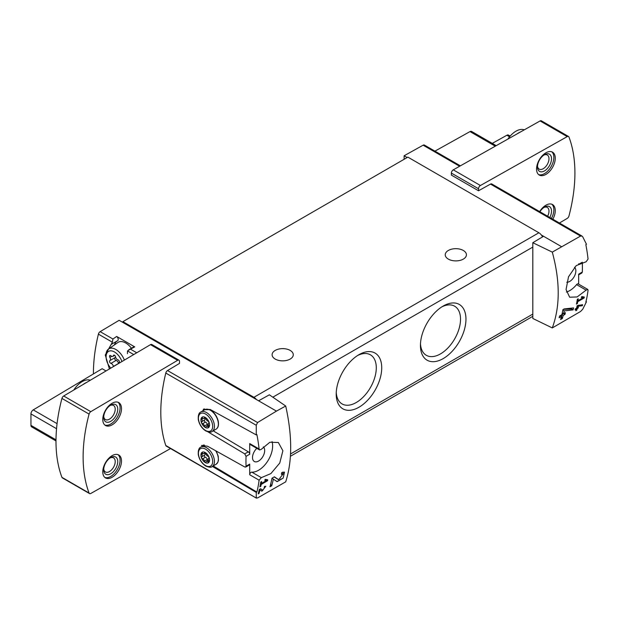<?xml version="1.0" encoding="UTF-8"?>
<svg xmlns="http://www.w3.org/2000/svg" width="619" height="619" viewBox="0 0 619 619"><rect width="100%" height="100%" fill="white"/><g stroke="black" fill="none" stroke-linecap="round" stroke-linejoin="round"><path stroke-width="0.93" d="M266.441 480.553L261.357 483.485A142.935 82.528 -120 0 0 261.675 481.567L260.761 482.093A142.935 82.528 60 0 1 259.903 486.859L260.816 486.333A142.935 82.528 -120 0 0 261.187 484.445L267.57 480.754A142.935 82.528 -120 0 0 267.741 479.802L265.272 479.346L264.746 480.243L266.441 480.553L265.04 479.74M285.707 406.025L276.461 411.117L258.595 400.803L269.358 394.806L285.707 406.025C292.338 435.861 292.338 461.132 285.707 481.837L257.574 497.955L256.258 497.722L256.258 492.415L256.885 492.059A142.935 82.528 -120 0 0 259.098 480.174L261.334 477.644L251.794 472.135A1.989 1.145 120 0 0 249.705 474.758L249.705 464.08A1.989 1.145 -120 0 1 249.295 464.993L245.681 467.082M256.475 498.163L165.791 445.494A2.646 1.532 120 0 0 166.248 446.082L256.467 498.179M276.461 411.117L257.574 422.537L167.54 370.557A2.646 1.532 120 0 0 165.791 373.056A142.935 82.528 120 0 0 165.791 445.494M261.334 477.644L270.89 473.589L279.757 463.035L282.891 450.748L278.333 442.492L269.884 442.245L261.334 449.293L259.64 449.967L259.098 448.984A142.935 82.528 -120 0 0 256.885 434.553L256.258 434.917L256.258 425.284L257.574 422.537M283.015 474.1L278.666 479.702L274.379 476.808L271.973 478.193A142.935 82.528 60 0 1 269.954 486.82L271.71 485.807A142.935 82.528 -120 0 0 273.35 479.121L277.095 481.659L283.131 478.139L284.516 472.111L281.769 472.537A142.935 82.528 60 0 1 281.413 474.363L283.015 474.1L281.63 473.295M265.017 487.3L262.711 490.186L260.584 488.731L259.33 489.459A142.935 82.528 60 0 1 258.169 493.877L259.082 493.351A142.935 82.528 -120 0 0 260.003 489.915L261.891 491.2L265.822 486.271L264.421 486.511A142.935 82.528 60 0 1 264.205 487.439L265.017 487.3L264.336 486.898M582.355 305.716A142.935 82.528 -120 0 0 582.626 304.71L577.179 305.67A142.935 82.528 60 0 1 576.544 308.216L575.33 308.92A142.935 82.528 60 0 1 575.082 309.833L576.304 309.129A142.935 82.528 60 0 1 575.848 310.73L576.761 310.204A142.935 82.528 -120 0 0 577.218 308.602L578.131 308.076A142.935 82.528 -120 0 0 578.37 307.163L577.457 307.689A142.935 82.528 -120 0 0 577.821 306.281L582.355 305.716L581.28 304.881M552.287 252.119L580.545 236.071L582.015 236.079L582.719 236.806L586.472 244.273L585.845 244.637A142.935 82.528 60 0 1 588.05 259.067L586.123 261.775L576.212 265.613L568.505 276.825L566.06 289.537L569.65 297.221L577.14 296.942L586.123 290.133L587.764 289.421L588.05 290.257A142.935 82.528 60 0 1 585.845 302.134L586.472 301.77L582.719 309.245L580.545 311.489L552.287 327.931C560.187 306.49 560.187 281.219 552.287 252.119L532.804 242.71L532.804 318.46L552.287 327.931M582.997 297.793L577.914 300.726A142.935 82.528 -120 0 0 578.231 298.799L577.318 299.325A142.935 82.528 60 0 1 576.459 304.099L577.372 303.573A142.935 82.528 -120 0 0 577.736 301.677L584.127 297.994A142.935 82.528 -120 0 0 584.297 297.035L581.829 296.586L581.295 297.484L582.997 297.793L581.597 296.981M573.093 309.879A142.935 82.528 -120 0 0 573.573 307.922L564.172 308.92L562.911 309.655A142.935 82.528 60 0 1 561.882 314.661L559.537 316.015A142.935 82.528 60 0 1 559.104 317.787L561.448 316.441A142.935 82.528 60 0 1 560.597 319.528L562.354 318.514A142.935 82.528 -120 0 0 563.197 315.427L564.954 314.413A142.935 82.528 -120 0 0 565.387 312.634L563.63 313.647A142.935 82.528 -120 0 0 564.234 310.893L573.093 309.879L571.646 309.036L571.646 308.138M206.065 462.068A1.176 0.681 60 0 1 205.841 462.401A1.176 0.681 60 0 1 205.028 462.176A1.176 0.681 60 0 1 204.448 461.132A2.058 1.192 -120 0 0 202.614 458.857A1.176 0.681 -120 0 1 201.655 457.874A1.176 0.681 -120 0 1 201.786 456.776A1.176 0.681 -120 0 0 201.786 456.776A2.058 1.192 -120 0 0 201.833 456.752A2.058 1.192 -120 0 0 201.802 454.323A1.176 0.681 -120 0 1 201.786 452.938A1.176 0.681 -120 0 1 202.614 453.17A2.058 1.192 -120 0 0 204.061 453.588A2.058 1.192 -120 0 0 204.448 453.007A1.176 0.681 -120 0 1 204.665 452.682A1.176 0.681 -120 0 1 205.477 452.907A1.176 0.681 -120 0 1 206.065 453.944A2.058 1.192 -120 0 0 207.899 456.226A1.176 0.681 -120 0 1 208.851 457.201A1.176 0.681 -120 0 1 208.727 458.3A1.176 0.681 -120 0 0 208.727 458.3A2.058 1.192 -120 0 0 208.673 458.323A2.058 1.192 -120 0 0 208.704 460.753A1.176 0.681 -120 0 1 208.727 462.145A1.176 0.681 -120 0 1 207.899 461.906A2.058 1.192 -120 0 0 206.452 461.495A2.058 1.192 -120 0 0 206.065 462.068M205.253 462.54A6.12 3.536 -120 0 0 209.005 457.201A6.12 3.536 -120 0 0 201.508 452.876A6.12 3.536 -120 0 0 205.253 462.54M206.065 426.948A1.176 0.681 60 0 1 205.841 427.28A1.176 0.681 60 0 1 205.028 427.056A1.176 0.681 60 0 1 204.448 426.011A2.058 1.192 -120 0 0 202.614 423.736A1.176 0.681 -120 0 1 201.655 422.754A1.176 0.681 -120 0 1 201.786 421.655A1.176 0.681 -120 0 0 201.786 421.655A2.058 1.192 -120 0 0 201.833 421.632A2.058 1.192 -120 0 0 201.802 419.202A1.176 0.681 -120 0 1 201.786 417.817A1.176 0.681 -120 0 1 202.614 418.049A2.058 1.192 -120 0 0 204.061 418.467A2.058 1.192 -120 0 0 204.448 417.887A1.176 0.681 -120 0 1 204.665 417.562A1.176 0.681 -120 0 1 205.477 417.786A1.176 0.681 -120 0 1 206.065 418.823A2.058 1.192 -120 0 0 207.899 421.106A1.176 0.681 -120 0 1 208.851 422.081A1.176 0.681 -120 0 1 208.727 423.179A1.176 0.681 -120 0 1 208.704 423.187A2.058 1.192 -120 0 0 208.673 423.203A2.058 1.192 -120 0 0 208.704 425.632A1.176 0.681 -120 0 1 208.727 427.025A1.176 0.681 -120 0 1 207.899 426.785A2.058 1.192 -120 0 0 206.452 426.375A2.058 1.192 -120 0 0 206.065 426.948M205.253 427.42A6.12 3.536 -120 0 0 209.005 422.081A6.12 3.536 -120 0 0 201.508 417.755A6.12 3.536 -120 0 0 205.253 427.42M256.258 434.917L210.274 409.523L203.388 409.252M212.363 466.416L256.258 492.415M207.969 431.876L244.745 453.889L246.053 456.35A142.935 82.528 120 0 0 246.053 466.192L245.673 467.051L244.745 466.974L207.558 446.214L201.469 445.479M263.338 446.887A8.604 4.967 -60 0 1 264.081 453.897A8.604 4.967 -60 0 1 258.595 461.054A8.604 4.967 -60 0 1 254.293 461.48A8.604 4.967 -60 0 1 256.815 448.342M259.098 448.984L249.705 443.568A1.989 1.145 120 0 0 250.115 444.473L259.632 449.967M249.705 443.568L249.705 454.238A1.989 1.145 -120 0 0 248.327 451.824L213.191 430.824M251.794 472.135A19.854 11.459 120 0 0 267.408 461.565A19.854 11.459 120 0 0 272.043 441.602M578.664 274.836L581.868 272.987L582.317 272.051A142.935 82.528 120 0 0 582.317 262.208L578.664 264.313L578.664 263.795M113.424 366.572A1.571 0.905 60 0 1 113.393 366.425A2.747 1.586 -120 0 0 110.948 363.384A1.571 0.905 -120 0 1 109.679 362.084A1.571 0.905 -120 0 1 109.849 360.622A1.571 0.905 -120 0 1 109.873 360.606A2.747 1.586 -120 0 0 109.911 360.583A2.747 1.586 -120 0 0 109.873 357.349A1.571 0.905 -120 0 1 109.849 355.499A1.571 0.905 -120 0 1 110.948 355.809A2.747 1.586 -120 0 0 112.882 356.358A2.747 1.586 -120 0 0 113.393 355.592A1.571 0.905 -120 0 1 113.695 355.151A1.571 0.905 -120 0 1 114.778 355.453A1.571 0.905 -120 0 1 115.552 356.838A2.747 1.586 -120 0 0 117.997 359.879A1.571 0.905 -120 0 1 119.266 361.187A1.571 0.905 -120 0 1 119.103 362.649A1.571 0.905 -120 0 1 119.08 362.664A2.747 1.586 -120 0 0 119.041 362.68A2.747 1.586 -120 0 0 118.5 363.57M121.928 361.542A11.838 6.832 -120 0 0 112.209 351.019A11.838 6.832 -120 0 0 106.128 357.542A11.838 6.832 -120 0 0 110.762 368.15M109.408 368.947L105.276 354.973L112.387 342.214L112.921 339.019L100.154 331.652A2.646 1.532 120 0 0 98.406 334.152A142.935 82.528 120 0 0 93.423 373.938M111.288 344.381L117.672 340.69A2.646 1.532 -120 0 0 118.128 338.779A2.646 1.532 -120 0 0 116.666 336.457L112.921 339.019M106.019 370.951L102.158 368.715L33.248 409.886A3.312 1.911 120 0 0 30.95 413.918L30.95 425.369A3.312 1.911 120 0 0 31.639 426.886L55.989 440.945M136.745 352.776L130.439 349.139L127.483 350.934L127.421 353.697M167.54 370.557L179.518 363.392L179.518 361.388A2.646 1.532 120 0 0 178.968 360.181L151.833 344.512A2.646 1.532 120 0 0 150.487 344.651L63.68 395.998A2.646 1.532 120 0 0 61.939 398.427A142.935 82.528 120 0 0 61.939 477.357A2.646 1.532 120 0 0 62.372 477.899L89.515 493.567A2.646 1.532 120 0 0 90.815 493.451L170.527 448.558M559.414 223.018L567.228 218.399A2.646 1.532 120 0 0 568.962 215.961A142.935 82.528 120 0 0 568.962 137.039A2.646 1.532 120 0 0 568.528 136.49L541.385 120.821A2.646 1.532 120 0 0 540.085 120.945L453.278 169.838A2.646 1.532 120 0 0 451.383 173.088L451.383 175.1L478.526 190.768L490.503 184.091A2.646 1.532 120 0 1 491.796 183.975L582.022 236.071M130.439 349.139L134.749 346.895L116.666 336.457M258.595 400.803L119.158 320.302L100.154 331.652M460.374 165.838L424.417 145.078A2.646 1.532 120 0 0 423.125 145.186L404.122 155.771L404.122 159.284M407.163 157.528L404.122 155.771M561.425 246.594L541.354 235.003A6.616 3.822 -120 0 0 538.886 232.767L407.867 157.125L122.895 321.648L122.895 322.46M543.567 236.28L532.804 242.71M203.318 444.976A12.573 7.258 -120 0 0 202.8 445.966M213.191 465.945L256.885 492.059M204.193 408.857A12.573 7.258 -120 0 0 202.8 410.846M358.966 407.232A32.188 18.585 -60 0 1 336.21 394.094A32.188 18.585 -60 0 1 358.966 354.672A32.188 18.585 -60 0 1 381.73 367.81A32.188 18.585 -60 0 1 358.966 407.232M443.196 358.602A32.188 18.585 -60 0 1 420.433 345.464A32.188 18.585 -60 0 1 443.196 306.041A32.188 18.585 -60 0 1 465.96 319.18A32.188 18.585 -60 0 1 443.196 358.602M542.538 236.899A6.616 3.822 -120 0 0 541.354 235.003M256.382 399.526A6.616 3.822 -120 0 0 253.922 397.297L122.895 321.648M448.342 259.106A10.585 6.113 0 0 0 459.878 260.437A10.585 6.113 0 0 0 466.416 254.788A10.585 6.113 0 0 0 455.832 248.676A10.585 6.113 0 0 0 445.239 254.788A10.585 6.113 0 0 0 448.342 259.106M275.207 359.066A10.585 6.113 0 0 0 286.752 360.39A10.585 6.113 0 0 0 293.282 354.741A10.585 6.113 0 0 0 282.697 348.629A10.585 6.113 0 0 0 272.105 354.741A10.585 6.113 0 0 0 275.207 359.066M441.796 306.9A28.342 16.365 -60 0 1 454.648 306.204A28.342 16.365 -60 0 1 458.996 328.921A28.342 16.365 -60 0 1 440.48 353.898A28.342 16.365 -60 0 1 426.305 355.298A28.342 16.365 -60 0 1 420.479 343.816M357.565 355.53A28.342 16.365 -60 0 1 370.425 354.834A28.342 16.365 -60 0 1 374.766 377.544A28.342 16.365 -60 0 1 356.25 402.52A28.342 16.365 -60 0 1 342.083 403.928A28.342 16.365 -60 0 1 336.249 392.446M574.517 267.238A8.604 4.967 -60 0 1 575.252 274.248A8.604 4.967 -60 0 1 569.774 281.397A8.604 4.967 -60 0 1 566.787 282.218M566.385 292.06A19.854 11.459 120 0 0 576.575 284.624A1.989 1.145 120 0 1 578.254 283.928L587.764 289.421M582.317 272.051L578.664 274.163L578.664 284.16M568.528 136.49A2.646 1.532 120 0 0 567.228 136.613L480.421 185.507A2.646 1.532 120 0 0 478.526 188.756L478.526 190.768M545.904 174.411A13.239 7.645 -60 0 1 539.288 175.069A13.239 7.645 -60 0 1 539.288 159.787A13.239 7.645 -60 0 1 552.527 152.15A13.239 7.645 -60 0 1 554.554 162.751A13.239 7.645 -60 0 1 545.904 174.411M539.644 211.605A13.239 7.645 -60 0 1 552.527 204.556A13.239 7.645 -60 0 1 552.86 219.234M178.968 360.181A2.646 1.532 120 0 0 177.622 360.32L90.815 411.666A2.646 1.532 120 0 0 89.074 414.096A142.935 82.528 120 0 0 89.074 493.026A2.646 1.532 120 0 0 89.515 493.567M112.14 424.851A13.239 7.645 -60 0 1 105.516 425.508A13.239 7.645 -60 0 1 105.516 410.227A13.239 7.645 -60 0 1 118.755 402.582A13.239 7.645 -60 0 1 120.782 413.19A13.239 7.645 -60 0 1 112.14 424.851M112.14 477.264A13.239 7.645 -60 0 1 105.516 477.914A13.239 7.645 -60 0 1 105.516 462.633A13.239 7.645 -60 0 1 118.755 454.996A13.239 7.645 -60 0 1 120.782 465.596A13.239 7.645 -60 0 1 112.14 477.264M510.18 136.079L508.485 135.097A3.312 1.911 120 0 0 506.876 135.244L492.267 143.376M496.214 145.651L471.616 131.452A3.312 1.911 120 0 0 469.999 131.592L434.925 151.144M117.223 340.953A16.543 9.548 -120 0 0 114.476 344.868M131.429 348.249A14.887 8.596 -120 0 0 117.904 342.485L108.549 349.008A13.912 8.032 -120 0 0 106.035 356.033L106.128 357.542M111.366 344.326L117.641 340.713A2.646 1.532 -120 0 0 117.672 340.69M134.749 346.895A2.646 1.532 -120 0 0 133.743 346.911L128.659 349.851M124.373 360.096A13.912 8.032 -120 0 0 108.549 349.008M118.531 363.407A2.747 1.586 -120 0 0 116.101 360.413L110.948 363.384M114.964 357.666A1.571 0.905 -120 0 0 114.84 359.144A1.571 0.905 -120 0 0 116.101 360.413M109.95 360.56L115.018 357.635A2.747 1.586 -120 0 0 115.057 357.612A2.747 1.586 -120 0 0 115.567 356.892M204.564 420.053A1.176 0.681 -120 0 0 204.479 421.16A1.176 0.681 -120 0 0 205.415 422.112A2.058 1.192 -120 0 1 207.249 424.394A1.176 0.681 -120 0 0 207.938 425.516M201.864 421.616L204.61 420.03A2.058 1.192 -120 0 0 204.641 420.007A2.058 1.192 -120 0 0 204.835 418.018M204.564 455.174A1.176 0.681 -120 0 0 204.479 456.28A1.176 0.681 -120 0 0 205.415 457.232A2.058 1.192 -120 0 1 207.249 459.515A1.176 0.681 -120 0 0 207.938 460.637M201.864 456.737L204.61 455.151A2.058 1.192 -120 0 0 204.641 455.135A2.058 1.192 -120 0 0 204.835 453.139M517.136 133.866A18.531 10.701 -60 0 1 520.711 131.855M507.866 139.089A18.531 10.701 -60 0 1 524.301 129.835M551.784 204.216A13.239 7.645 -60 0 1 551.459 218.422M539.9 211.752A9.927 5.733 -60 0 1 544.503 207.102A9.927 5.733 -60 0 1 550.887 208.162A9.927 5.733 -60 0 1 549.804 217.47M543.838 207.527A8.14 4.697 -60 0 1 547.304 207.435A8.14 4.697 -60 0 1 547.637 216.217M551.784 151.802A13.239 7.645 -60 0 1 552.945 162.58A13.239 7.645 -60 0 1 544.503 173.606A13.239 7.645 -60 0 1 538.623 174.597M544.503 170.906A9.927 5.733 -60 0 1 537.485 166.851A9.927 5.733 -60 0 1 544.503 154.696A9.927 5.733 -60 0 1 551.521 158.743A9.927 5.733 -60 0 1 544.503 170.906M543.838 155.114A8.14 4.697 -60 0 1 547.304 155.021A8.14 4.697 -60 0 1 548.55 161.544A8.14 4.697 -60 0 1 543.234 168.708A8.14 4.697 -60 0 1 539.172 169.111A8.14 4.697 -60 0 1 537.516 166.062M83.054 384.538A18.531 10.701 -60 0 1 86.621 382.426M73.769 390.024A18.531 10.701 -60 0 1 90.366 380.213M118.012 454.656A13.239 7.645 -60 0 1 119.173 465.426A13.239 7.645 -60 0 1 110.731 476.452A13.239 7.645 -60 0 1 104.851 477.45M110.731 473.752A9.927 5.733 -60 0 1 103.713 469.697A9.927 5.733 -60 0 1 110.731 457.542A9.927 5.733 -60 0 1 117.749 461.588A9.927 5.733 -60 0 1 110.731 473.752M110.066 457.959A8.14 4.697 -60 0 1 113.532 457.867A8.14 4.697 -60 0 1 114.778 464.389A8.14 4.697 -60 0 1 109.47 471.554A8.14 4.697 -60 0 1 105.4 471.957A8.14 4.697 -60 0 1 103.744 468.908M118.012 402.242A13.239 7.645 -60 0 1 119.173 413.02A13.239 7.645 -60 0 1 110.731 424.038A13.239 7.645 -60 0 1 104.851 425.036M110.731 421.338A9.927 5.733 -60 0 1 103.713 417.283A9.927 5.733 -60 0 1 110.731 405.128A9.927 5.733 -60 0 1 117.749 409.182A9.927 5.733 -60 0 1 110.731 421.338M110.066 405.546A8.14 4.697 -60 0 1 113.532 405.453A8.14 4.697 -60 0 1 114.778 411.975A8.14 4.697 -60 0 1 109.47 419.148A8.14 4.697 -60 0 1 105.4 419.55A8.14 4.697 -60 0 1 103.744 416.502M584.127 297.994L581.79 296.648M577.914 300.726L577.163 300.292M577.372 303.573L576.645 303.155M577.736 301.677L577.001 301.252M576.304 309.129L575.631 308.742M576.761 310.204L576.103 309.833M577.218 308.602L576.544 308.216M576.111 309.02L576.111 308.471M578.131 308.076L576.699 307.628M577.457 307.689L576.784 307.303M577.821 306.281L577.125 305.887M578.572 305.206L581.28 305.097M561.448 316.441L560.125 315.675M562.354 318.514L561.696 318.135L561.696 314.769M560.853 318.623L561.696 318.135M563.197 315.427L561.882 314.661M564.954 314.413L563.452 313.547L561.936 314.421M563.63 313.647L562.276 312.866M564.234 310.893L562.833 310.08M563.414 309.361L571.646 309.036M273.35 479.121L271.95 478.317M276.384 481.18A5.997 3.459 120 0 0 280.956 478.913M283.107 474.162A5.997 3.459 120 0 0 282.984 472.026M278.627 479.679L277.111 478.804A3.513 2.027 120 0 0 277.165 478.835A3.513 2.027 120 0 0 277.219 478.866M277.111 478.804L274.209 476.909M271.71 485.807L270.882 485.335L270.882 483.315M270.271 485.683L270.882 485.335M267.57 480.754L265.242 479.408M261.357 483.485L260.607 483.052M260.816 486.333L260.088 485.915M261.187 484.445L260.444 484.012M260.003 489.915L259.315 489.513M261.28 490.782A3.118 1.803 120 0 0 262.928 490.233M264.7 487.107A3.118 1.803 120 0 0 264.708 486.372M262.688 490.171L261.582 489.528A1.826 1.052 120 0 0 261.605 489.544A1.826 1.052 120 0 0 261.636 489.559M261.582 489.528L260.467 488.801M259.082 493.351L258.425 492.972M256.258 425.284L165.791 373.056M246.053 456.35L249.705 454.238M246.053 466.192L249.705 464.08M112.387 342.214L98.406 334.152M133.75 354.555L127.483 350.934M459.623 166.263L423.125 145.186M580.545 236.071L490.503 184.091M259.098 480.174L249.705 474.758M272.824 397.189L532.804 247.089M290.559 453.944L532.804 314.088M253.922 397.297L538.886 232.767M586.123 290.133L576.575 284.624M451.383 173.088L478.526 188.756M540.085 120.945L567.228 136.613M453.278 169.838L480.421 185.507M150.487 344.651L177.622 360.32M63.68 395.998L90.815 411.666M61.939 398.427L89.074 414.096M61.939 477.357L89.074 493.026M509.569 136.799L506.876 135.244M495.27 146.185L469.999 131.592M57.072 423.644L33.248 409.886M56.546 428.696L30.95 413.918M55.996 439.83L30.95 425.369M118.515 363.469L113.393 366.425M111.668 356.312L109.873 357.349M114.221 355.12L113.393 355.592M244.745 453.889L248.327 451.824M216.178 451.027L218.244 456.195L218.445 460.335L217.787 462.416L216.023 464.312A11.25 6.492 -120 0 0 215.683 450.756M212.1 466.579A11.25 6.492 -120 0 0 212.1 453.588A11.25 6.492 -120 0 0 200.85 447.088C198.861 447.916 198.01 450.462 198.297 454.725C199.349 459.724 201.856 463.507 205.818 466.084C209.276 467.422 211.373 467.585 212.1 466.579L216.023 464.312M205.547 465.589A10.066 5.811 -120 0 0 211.713 456.822A10.066 5.811 -120 0 0 199.38 449.704A10.066 5.811 -120 0 0 205.547 465.589M204.773 409.701L209.462 409.616C213.772 411.666 216.696 415.488 218.244 421.075C218.94 425.238 218.198 427.938 216.023 429.191A11.25 6.492 -120 0 0 216.023 416.2A11.25 6.492 -120 0 0 204.773 409.701L200.85 411.968C198.861 412.796 198.01 415.341 198.297 419.605C199.349 424.603 201.856 428.387 205.818 430.963C209.276 432.302 211.373 432.464 212.1 431.458A11.25 6.492 -120 0 0 212.1 418.467A11.25 6.492 -120 0 0 200.85 411.968M205.547 430.468A10.066 5.811 -120 0 0 211.713 421.701A10.066 5.811 -120 0 0 199.38 414.583A10.066 5.811 -120 0 0 205.547 430.468M208.936 426.189L207.899 426.785M207.249 424.394L204.448 426.011M205.415 422.112L202.614 423.736M203.148 418.429L201.802 419.202M205.059 417.531L204.448 417.887M208.936 461.31L207.899 461.906M207.249 459.515L204.448 461.132M205.415 457.232L202.614 458.857M203.148 453.549L201.802 454.323M205.059 452.651L204.448 453.007M290.427 456.257L532.804 316.324M115.057 357.612L109.911 360.583M114.647 355.345L112.882 356.358M204.402 445.046L200.85 447.088M216.023 429.191L212.1 431.458M208.487 425.199L206.452 426.375M204.641 420.007L201.833 421.632M205.384 417.701L204.061 418.467M208.487 460.319L206.452 461.495M204.641 455.135L201.833 456.752M205.384 452.822L204.061 453.588M278.666 479.702L277.165 478.835M262.711 490.186L261.605 489.544"/></g></svg>
